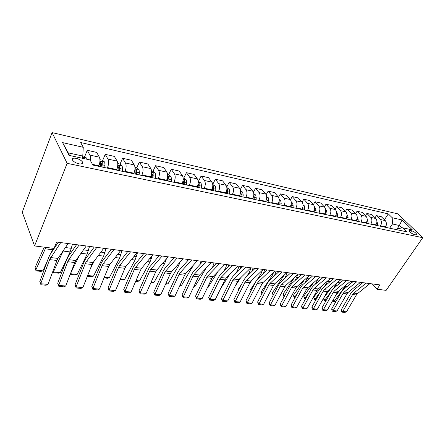 <?xml version="1.0" encoding="UTF-8"?>
<svg xmlns="http://www.w3.org/2000/svg" width="445" height="445" viewBox="0 0 445 445"><rect width="100%" height="100%" fill="white"/><g stroke="black" fill="none" stroke-linecap="round" stroke-linejoin="round"><path stroke-width="0.67" d="M78.965 163.843C82.175 164.333 83.326 163.671 82.425 161.874C81.124 160.25 79.026 159.071 76.139 158.331C72.885 157.819 71.723 158.487 72.646 160.322C73.976 161.952 76.084 163.126 78.965 163.843M67.139 163.326L34.56 245.946L22.25 212.198L52.082 132.593L397.863 213.873L422.75 237.691L67.139 163.326L52.082 132.593M372.309 283.916L376.998 289.211L379.935 284.928L56.649 242.036L54.034 248.405L34.56 245.946M411.675 230.771L410.079 230.427L409.105 230.783C409.978 232.368 411.731 233.625 414.362 234.565L415.964 234.899L416.915 234.554C416.053 232.974 414.306 231.712 411.675 230.771L410.501 232.49M401.852 227.907L399.387 225.498L392.434 223.974L392.234 217.727L388.279 213.884L80.69 142.539L83.265 147.317L82.77 156.056L68.246 152.874L69.553 155.466M392.234 217.727L402.052 219.969L412.398 229.904L402.547 227.768L397.357 228.813L396.768 229.698M83.265 147.317L62.573 142.6L68.964 155.344L90.068 159.922L92.838 165.056L406.702 231.812L402.547 227.768M376.998 289.211L386.138 290.363L422.75 237.691M396.595 229.659L399.387 225.498L402.052 219.969M389.642 228.179L392.434 223.974M385.181 227.234L385.426 226.855C386.738 224.469 386.672 222.383 385.236 220.587L381.32 216.709L376.442 215.608L375.046 217.755M380.286 226.194L380.531 225.815C381.843 223.412 381.782 221.304 380.347 219.502L376.442 215.608M375.708 225.22L375.953 224.836C377.265 222.417 377.21 220.303 375.78 218.489L371.875 214.579L366.869 213.444L365.434 215.691M370.685 224.147L370.93 223.768C372.248 221.326 372.187 219.196 370.763 217.377L366.869 213.444M365.985 223.151L366.235 222.767C367.548 220.308 367.498 218.167 366.074 216.337L362.191 212.387L357.051 211.23L355.572 213.572M360.828 222.055L361.079 221.666C362.391 219.19 362.341 217.032 360.923 215.196L357.051 211.23M356.006 221.026L356.25 220.637C357.569 218.145 357.524 215.975 356.106 214.128L352.245 210.14L346.972 208.95L345.442 211.408M350.71 219.902L350.955 219.507C352.273 216.993 352.229 214.813 350.821 212.955L346.972 208.95M345.754 218.845L345.999 218.451C347.322 215.92 347.278 213.722 345.876 211.859L342.038 207.837L336.62 206.614L335.041 209.183M340.314 217.688L340.559 217.288C341.882 214.74 341.843 212.526 340.442 210.652L336.62 206.614M335.224 216.609L335.469 216.203C336.793 213.639 336.754 211.408 335.363 209.528L331.547 205.468L325.985 204.211L324.355 206.908M329.628 215.419L329.878 215.013C331.202 212.426 331.169 210.185 329.778 208.288L325.985 204.211M324.399 214.306L324.644 213.895C325.968 211.292 325.94 209.033 324.555 207.131L320.773 203.031L315.054 201.741L313.369 204.578M318.648 213.083L318.898 212.671C320.222 210.04 320.194 207.77 318.82 205.857L315.054 201.741M313.269 211.937L313.519 211.52C314.843 208.877 314.821 206.591 313.447 204.667L309.698 200.528L303.813 199.204L302.072 202.186M307.356 210.68L307.606 210.263C308.93 207.593 308.913 205.29 307.545 203.359L303.813 199.204M301.821 209.506L302.072 209.083C303.395 206.391 303.379 204.077 302.022 202.13L298.306 197.958L292.259 196.59L290.446 199.744M295.741 208.21L295.986 207.782C297.316 205.073 297.305 202.742 295.953 200.784L292.259 196.59M290.045 206.997L290.29 206.569C291.62 203.838 291.608 201.49 290.268 199.527L286.591 195.311L280.367 193.903L278.47 197.257M283.782 205.668L284.032 205.234C285.356 202.481 285.356 200.117 284.021 198.136L280.367 193.903M277.919 204.422L278.17 203.982C279.493 201.207 279.493 198.826 278.17 196.84L274.537 192.585L268.124 191.139L266.132 194.732M271.472 203.048L271.723 202.609C273.046 199.811 273.052 197.408 271.734 195.416L268.124 191.139M265.437 201.763L265.682 201.318C267.006 198.498 267.017 196.084 265.709 194.076L262.122 189.781L255.519 188.291L253.416 192.168M258.795 200.35L259.04 199.905C260.364 197.057 260.375 194.626 259.079 192.607L255.519 188.291M252.571 199.026L252.816 198.576C254.139 195.705 254.156 193.258 252.871 191.228L249.334 186.894L242.536 185.359L240.289 189.57M245.723 197.574L245.974 197.118C247.292 194.22 247.314 191.756 246.041 189.715L242.536 185.359M239.31 196.206L239.555 195.75C240.879 192.83 240.906 190.343 239.638 188.296L236.162 183.918L229.153 182.333L226.739 186.961M232.251 194.71L232.501 194.243C233.814 191.3 233.847 188.797 232.596 186.733L229.153 182.333M225.637 193.302L225.882 192.835C227.2 189.865 227.239 187.339 225.999 185.27L222.578 180.848L215.352 179.218L212.732 184.352M218.356 191.751L218.601 191.278C219.913 188.285 219.958 185.743 218.734 183.657L215.352 179.218M211.531 190.299L211.776 189.826C213.088 186.8 213.133 184.241 211.92 182.15L208.571 177.689L201.112 176.003L198.476 181.299M204.016 188.702L204.261 188.224C205.568 185.17 205.623 182.589 204.427 180.486L201.112 176.003M196.968 187.2L197.213 186.716C198.514 183.64 198.576 181.043 197.391 178.923L194.115 174.423L186.416 172.682L183.796 178.078M189.208 185.554L189.448 185.064C190.755 181.955 190.822 179.341 189.653 177.21L186.416 172.682M181.927 184.002L182.172 183.512C183.468 180.375 183.546 177.739 182.389 175.597L179.196 171.047L171.242 169.25L168.638 174.752M173.912 182.3L174.151 181.799C175.447 178.634 175.53 175.975 174.395 173.823L171.242 169.25M166.391 180.698L166.625 180.197C167.921 177.004 168.01 174.323 166.886 172.159L163.777 167.565L155.561 165.712L152.98 171.319M158.103 178.935L158.337 178.428C159.627 175.202 159.722 172.504 158.62 170.324L155.561 165.712M150.321 177.282L150.56 176.771C151.845 173.517 151.945 170.797 150.861 168.605L147.846 163.966L139.352 162.047L136.782 167.793M141.749 175.458L141.988 174.941C143.268 171.653 143.373 168.911 142.311 166.708L139.352 162.047M133.7 173.75L133.934 173.222C135.213 169.907 135.325 167.142 134.284 164.928L131.375 160.244L122.581 158.259L120.016 164.172M124.834 171.859L125.062 171.331C126.336 167.982 126.458 165.195 125.44 162.965L122.581 158.259M116.501 170.09L116.729 169.556C117.992 166.174 118.125 163.359 117.13 161.123L114.326 156.395L105.231 154.343L102.673 160.428M107.312 168.138L107.545 167.598C108.802 164.177 108.942 161.346 107.968 159.088L105.231 154.343M98.684 166.302L98.912 165.757C100.158 162.303 100.309 159.449 99.357 157.18L96.682 152.412L87.259 150.282L84.711 156.562M81.925 158.153L82.77 156.056M388.279 213.884L384.413 219.774M82.509 161.997L81.936 163.415M101.315 163.671L100.42 165.801M118.676 167.276L118.231 168.293M90.302 160.361C90.624 158.064 90.474 156.301 89.868 155.077L87.259 150.282M62.573 142.6L68.246 152.874M369.923 283.604L357.563 293.572L356.362 294.991L346.494 311.828L342.739 311.483L342.188 312.168L341.576 311.511L341.209 309.848L351.033 292.949L352.829 290.808L362.82 282.658M341.209 309.848L342.739 311.483L352.607 294.557L353.808 293.127L366.168 283.103M346.494 311.828L344.819 312.407L342.188 312.168M339.863 290.129L335.191 296.337M333.249 299.724L334.245 301.176L346.46 284.644M386.377 223.551L387.05 226.021L386.844 227.584M350.832 283.415L351.611 281.173M385.437 227.284L385.509 226.733M335.73 301.866L333.678 301.654L333.055 300.064M333.678 301.654L334.245 301.176L336.025 301.36M360.467 282.347L348.112 292.46L346.911 293.9L337.032 310.96L333.183 310.604L332.649 311.3L332.042 310.638L331.659 308.952L341.499 291.837L343.29 289.662L353.28 281.39M331.659 308.952L333.183 310.604L343.062 293.455L344.263 292.009L356.617 281.835M337.032 310.96L335.341 311.545L332.649 311.3M350.766 281.062L338.423 291.325L337.221 292.782L327.331 310.065L323.387 309.703L322.87 310.41L322.263 309.742L321.874 308.035L331.72 290.691L333.511 288.488L343.49 280.094M321.874 308.035L323.387 309.703L333.277 292.326L334.479 290.863L346.816 280.534M327.331 310.065L325.634 310.66L322.87 310.41M340.814 279.738L328.482 290.157L327.286 291.636L317.391 309.153L313.341 308.78L312.841 309.498L312.245 308.819L311.839 307.089L321.691 289.511L323.482 287.281L333.444 278.759M311.839 307.089L313.341 308.78L323.237 291.169L324.438 289.684L336.759 279.204M317.391 309.153L315.677 309.753L312.841 309.498M331.219 287.848L323.721 297.944M323.498 298.339L324.744 300.186L331.392 291.264M333.366 288.61L337.227 282.77M376.909 221.421L377.688 224.007L377.482 225.593M341.604 281.679L342.205 279.922M376.036 225.287L376.136 224.541M325.951 300.853L324.194 300.67L323.476 298.378M324.194 300.67L324.744 300.186L326.241 300.342M322.397 285.434L313.736 297.26L315.01 299.168L320.361 291.887M324.188 286.675L326.218 283.916L327.715 280.862M367.192 219.24L368.087 221.944L367.876 223.551M332.148 279.872L332.565 278.642M366.396 223.234L366.524 222.261M315.917 299.819L314.476 299.669L313.736 297.26M314.476 299.669L315.01 299.168L316.211 299.296M313.386 282.87L303.768 296.198L305.025 298.133L309.008 292.638M314.793 284.65L316.228 282.67L317.964 278.87M357.213 216.999L358.231 219.824L358.019 221.454M322.464 277.975L322.681 277.335M356.495 221.132L356.662 219.869M305.626 298.751L304.514 298.639L303.768 296.198M304.514 298.639L305.025 298.133L305.921 298.222M330.602 278.386L318.292 288.961L317.09 290.463L307.189 308.218L303.039 307.834L302.561 308.563L301.966 307.879L301.549 306.127L311.4 288.31L313.191 286.046L323.137 277.396M301.549 306.127L303.039 307.834L312.941 289.984L314.137 288.471L326.435 277.83M307.189 308.218L305.465 308.824L302.561 308.563M304.185 280.15L293.55 295.113L294.796 297.065L297.321 293.528M305.181 282.514L307.973 276.779M346.966 214.696L347.456 215.052L348.112 217.649L347.895 219.302M312.546 275.995L302.628 284.772L300.842 287.07L290.991 305.136L292.471 306.861L296.732 307.256L306.627 289.256L302.366 288.766L292.009 307.601L291.419 306.911L290.991 305.136M346.332 218.968L346.549 217.338L348.112 217.649M295.068 297.661L294.301 297.583L293.806 296.798L293.55 295.113M294.301 297.583L294.796 297.065L295.358 297.127M320.111 276.99L307.829 287.731L306.627 289.256M315.839 276.423L303.562 287.231L302.366 288.766M296.732 307.256L294.991 307.873L292.009 307.601M309.336 275.561L297.088 286.474L295.892 288.021L285.99 306.266L281.618 305.865L281.184 306.616L280.155 304.119L290.001 285.801L291.786 283.471L301.677 274.548M280.155 304.119L281.618 305.865L291.514 287.514L292.71 285.957L304.947 274.982M285.99 306.266L284.244 306.894L281.184 306.616M298.267 274.092L286.052 285.178L284.861 286.747L274.971 305.253L270.477 304.842L270.065 305.609L269.03 303.073L278.87 284.5L280.65 282.13L290.507 273.063M269.03 303.073L270.477 304.842L280.367 286.23L281.557 284.65L293.756 273.497M274.971 305.253L273.208 305.893L270.065 305.609M286.892 272.585L274.721 283.849L273.53 285.44L263.651 304.213L259.04 303.79L258.651 304.569L257.611 302.005L267.434 283.159L269.208 280.756L279.026 271.539M257.611 302.005L259.04 303.79L268.913 284.906L270.098 283.304L282.252 271.967M263.651 304.213L261.877 304.864L258.651 304.569M275.194 271.033L263.073 282.48L261.888 284.099L252.02 303.145L247.281 302.711L246.919 303.501L245.874 300.903L255.68 281.78L257.449 279.343L267.223 269.976M245.874 300.903L247.281 302.711L257.138 283.548L258.322 281.924L270.421 270.399M252.02 303.145L250.235 303.801L246.919 303.501M294.612 277.407L283.07 293.995L284.305 295.975L285.29 294.568M295.341 280.261L297.738 274.576M336.437 212.321L337.076 212.788L337.722 215.419L337.499 217.093M335.892 216.748L336.153 214.685M284.233 296.537L283.337 295.708L283.07 293.995M283.832 296.498L284.522 295.997M284.277 275.004L272.318 292.855L273.458 294.724M285.145 277.997L287.125 272.618M325.612 209.879L326.407 210.463L327.042 213.122L326.814 214.818M325.167 214.468L325.428 211.981M273.13 295.335L272.318 292.855M273.53 272.601L272.357 275.333L261.282 291.681L262.194 293.205M274.459 275.828L276.056 271.15M314.487 207.364L315.444 208.071L316.067 210.763L315.833 212.482M314.142 212.12L314.376 209.233M261.844 293.878L261.282 291.681M262.506 270.065L260.998 273.892L257.21 279.577M255.452 282.219L249.957 290.474L250.63 291.631M263.39 273.647L264.68 269.637M303.039 204.778L304.169 205.612L304.781 208.338L304.547 210.085M302.8 209.712L302.989 206.441M250.29 292.287L249.957 290.474M251.058 267.829L249.328 272.407L246.441 276.823M241.791 283.938L238.325 289.239L238.743 289.979M251.942 271.433L252.994 268.09M291.258 202.108L292.571 203.081L293.172 205.846L292.932 207.615M248.983 284.55L251.603 280.595M291.136 207.231L291.247 203.593M238.537 290.39L238.325 289.239M263.156 269.436L251.102 281.079L249.918 282.72L240.072 302.049L235.199 301.599L234.865 302.405L233.809 299.769L243.593 280.367L245.356 277.886L255.08 268.363M233.809 299.769L235.199 301.599L245.034 282.158L246.213 280.506L258.245 268.786M240.072 302.049L238.27 302.717L234.865 302.405M239.065 266.238L237.335 270.883L235.394 273.909M227.679 285.946L226.533 288.249M240.167 269.125L240.984 266.494M279.132 199.354L280.634 200.478L281.223 203.276L280.979 205.073M235.032 286.441L240.634 277.802M279.132 204.678L279.143 200.778M278.136 204.044L278.081 204.455M226.461 288.399L226.377 287.971M250.774 267.795L238.781 279.632L237.608 281.301L227.784 300.92L222.773 300.458L222.467 301.276L221.404 298.606L231.166 278.909L232.919 276.389L242.581 266.705M221.404 298.606L222.773 300.458L232.585 280.723L233.759 279.043L245.718 267.122M227.784 300.92L225.971 301.599L222.467 301.276M226.733 264.603L225.91 267.295L224.085 270.777M228.074 266.683L228.635 264.858M266.644 196.518L268.352 197.797L268.925 200.634L268.674 202.453M220.62 288.627L229.409 274.81M265.615 201.435L265.57 201.791M266.772 202.047L267.022 200.228L266.683 197.814M265.837 201.023L265.726 201.83M238.025 266.104L226.11 278.142L224.942 279.838L215.152 299.758L209.995 299.285L209.717 300.119L208.649 297.41L218.373 277.407L220.119 274.854L229.715 264.998M208.649 297.41L209.995 299.285L219.774 279.243L220.942 277.535L232.818 265.409M215.152 299.758L213.327 300.447L209.717 300.119M214.051 262.923L212.482 267.434M215.647 264.102L215.931 263.173M253.778 193.586L255.697 195.038L256.253 197.914L256.003 199.761M207.264 287.954L207.693 287.998L217.911 271.595M252.888 198.442L252.799 199.076M254.045 199.343L254.295 197.491L253.828 194.904M253.194 197.786L253.01 199.121M207.693 287.998L207.186 288.121M224.892 264.358L213.066 276.612L211.903 278.336L202.147 298.562L196.84 298.072L196.601 298.923L195.522 296.175L205.212 275.867L206.942 273.269L216.465 263.24M195.522 296.175L196.84 298.072L206.58 277.724L207.743 275.989L219.53 263.646M202.147 298.562L200.311 299.262L196.601 298.923M201.001 261.193L200.016 264.447M240.511 190.555L242.664 192.196L243.204 195.105L242.948 196.979M193.859 286.558L194.832 286.658L206.052 268.213M239.783 195.294L239.644 196.278M240.929 196.551L241.184 194.671L241.006 192.44L240.573 191.94M240.161 194.304L239.905 196.334M194.832 286.658L193.681 286.942M211.364 262.567L199.638 275.038L198.481 276.79L188.769 297.332L183.301 296.832L183.095 297.699L182.011 294.907L191.65 274.281L193.375 271.639L202.809 261.432M182.011 294.907L183.301 296.832L192.996 276.156L194.148 274.393L205.835 261.832M188.769 297.332L186.917 298.044L183.095 297.699M187.573 259.407L186.939 261.565M226.844 187.529L229.225 189.264L229.748 192.218L229.487 194.12M180.053 285.123L181.605 285.284L193.375 265.131M226.283 191.945L226.082 193.397M227.401 193.675L227.501 189.503L226.906 188.908M227.501 189.503L226.644 191.139L226.394 193.464M181.605 285.284L179.769 285.734M197.413 260.714L185.799 273.414L184.653 275.194L174.985 296.064L169.356 295.547L169.189 296.431L168.093 293.605L177.683 272.646L179.391 269.954L188.736 259.563M168.093 293.605L169.356 295.547L179.001 274.543L180.142 272.752L191.717 259.958M174.985 296.064L173.122 296.793L169.189 296.431M173.739 257.572L173.472 258.495M212.743 184.436L215.369 186.244L215.869 189.231L215.603 191.166M165.829 283.637L167.988 283.865L178.695 265.487L180.091 262.116M212.382 188.302L212.093 190.421M213.455 190.71L213.567 186.477L212.799 185.799M213.567 186.477L212.716 188.14L212.46 190.499M167.988 283.865L165.546 284.266M183.029 258.806L171.536 271.739L170.396 273.553L160.79 294.762L154.988 294.228L154.86 295.13L153.759 292.259L163.287 270.955L164.978 268.224L174.223 257.638M153.759 292.259L154.988 294.228L164.572 272.88L165.707 271.055L177.149 258.028M160.79 294.762L158.915 295.497L154.86 295.13M168.188 256.837L156.829 270.015L155.7 271.856L146.155 293.416L140.181 292.866L140.092 293.783L138.979 290.869L148.441 269.219L150.115 266.438L159.243 255.647M138.979 290.869L140.181 292.866L149.692 271.161L150.816 269.308L162.114 256.031M146.155 293.416L144.269 294.167L140.092 293.783M152.863 254.801L141.655 268.235L140.537 270.109L131.069 292.031L124.9 291.464L124.856 292.398L123.743 289.439L133.127 267.423L134.779 264.591L143.78 253.6M123.743 289.439L124.9 291.464L134.34 269.392L135.447 267.506L146.594 253.973M131.069 292.031L129.172 292.793L124.856 292.398M137.032 252.704L125.991 266.394L124.889 268.302L115.505 290.602L109.142 290.012L109.142 290.969L108.018 287.965L117.319 265.57L118.954 262.689L127.81 251.481M108.018 287.965L109.142 290.012L118.487 267.567L119.583 265.643L130.557 251.842M115.505 290.602L113.592 291.375L109.142 290.969M120.678 250.535L109.815 264.497L108.73 266.438L99.441 289.122L92.866 288.521L92.922 289.495L91.792 286.441L100.993 263.657L102.6 260.726L111.306 249.289M91.792 286.441L92.866 288.521L102.116 265.676L103.196 263.718L113.981 249.645M99.441 289.122L97.516 289.912L92.922 289.495M103.763 248.288L93.105 262.533L92.037 264.514L82.848 287.598L76.062 286.975L76.167 287.971L75.033 284.872L84.122 261.682L85.707 258.69L94.24 247.025M75.033 284.872L76.062 286.975L85.201 263.729L86.263 261.732L96.832 247.37M82.848 287.598L80.912 288.405L76.167 287.971M86.263 245.968L75.828 260.509L74.777 262.528L65.704 286.024L58.69 285.378L58.857 286.396L57.711 283.248L66.683 259.641L68.235 256.593L76.585 244.683M57.711 283.248L58.69 285.378L67.712 261.71L68.752 259.68L79.093 245.017M65.704 286.024L63.763 286.841L58.857 286.396M68.146 243.565L57.956 258.411L56.927 260.47L47.988 284.394L40.729 283.726L40.957 284.772L39.805 281.563L48.639 257.527L50.163 254.418L58.306 242.258M39.805 281.563L40.729 283.726L49.612 259.624L60.72 242.581M47.988 284.394L46.03 285.234L40.957 284.772M198.192 181.237L201.068 183.123L201.546 186.155L201.279 188.118M151.161 282.113L153.976 282.408L164.589 263.724L166.363 258.951M197.992 184.508L197.652 187.351M199.06 187.645L199.193 183.351L198.242 182.611M199.193 183.351L198.348 185.042L198.081 187.44M153.976 282.408L150.877 282.747M183.162 177.939L184.052 178.134L186.31 179.908L186.767 182.978L186.488 184.975M136.031 280.539L139.535 280.901L150.048 261.905L152.246 255.547M183.062 180.664L182.745 184.18M184.197 184.486L184.352 180.125L183.207 179.346M184.352 180.125L183.512 181.849L183.234 184.28M139.535 280.901L137.666 281.385L135.753 281.184M167.632 174.535L168.794 174.785L171.064 176.582L171.497 179.697L171.214 181.727M120.423 278.915L124.656 279.354L135.058 260.036L137.466 252.76M167.598 176.771L167.348 180.904M168.844 181.221L169.022 176.793L167.665 176.025M169.022 176.793L168.188 178.551L167.904 181.02M124.656 279.354L122.781 279.844L120.144 279.571M151.578 171.008L153.03 171.325L155.311 173.144L155.717 176.309L155.427 178.367M104.308 277.235L109.32 277.758L119.594 258.1L121.991 250.707M152.98 177.85L153.175 173.344C152.412 172.465 151.895 172.332 151.617 172.955L151.428 177.516M153.175 173.344L152.351 175.141L152.056 177.65M109.32 277.758L107.434 278.259L104.035 277.903M90.263 268.969L94.245 261.009M134.969 167.364L136.726 167.748L139.024 169.595L139.396 172.799L139.101 174.896M87.665 275.505L93.495 276.111L103.635 256.109L106.021 248.588M136.571 174.357L136.793 169.784C136.003 168.878 135.469 168.75 135.185 169.406L134.969 174.017M136.793 169.784L135.975 171.614L135.675 174.167M93.495 276.111L91.603 276.618L87.392 276.184M70.477 273.669L79.054 256.009M117.775 163.593L119.866 164.049L122.175 165.918L122.514 169.172L122.214 171.303M77.169 274.409L75.266 274.932L70.599 274.448L70.494 273.714L77.169 274.409L87.153 254.051L89.523 246.402M119.594 170.746L119.839 166.096C119.026 165.162 118.476 165.045 118.181 165.735L117.936 170.396M119.839 166.096L119.032 167.965L118.72 170.563M70.599 274.448L70.399 273.859M53.061 270.81L53.417 271.94L63.435 250.429M99.969 159.683L102.417 160.222L104.731 162.114L105.037 165.418L104.731 167.587M60.314 272.657L58.401 273.185L53.584 272.685L53.417 271.94L60.314 272.657L70.126 251.926L72.479 244.138M102.016 167.008L102.289 162.264C101.454 161.329 100.882 161.212 100.576 161.908L100.297 166.641M102.289 162.264L101.493 164.155L101.171 166.831M53.584 272.685L53.038 270.877M44.205 247.164L35.055 267.629L35.767 270.098L45.902 247.381M82.776 155.911L84.339 156.251L86.664 158.175L86.97 159.249M50.869 253.361L53.111 248.288M42.898 270.844L40.979 271.383L36.001 270.866L35.767 270.098L42.898 270.844L47.27 261.254M84.166 158.643L84.099 158.281C83.243 157.358 82.653 157.241 82.331 157.942L82.386 158.253M380.531 225.815L385.426 226.855M370.93 223.768L375.953 224.836M361.079 221.666L366.235 222.767M350.955 219.507L356.25 220.637M340.559 217.288L345.999 218.451M329.878 215.013L335.469 216.203M318.898 212.671L324.644 213.895M307.606 210.263L313.519 211.52M295.986 207.782L302.072 209.083M284.032 205.234L290.29 206.569M271.723 202.609L278.17 203.982M259.04 199.905L265.682 201.318M245.974 197.118L252.816 198.576M232.501 194.243L239.555 195.75M218.601 191.278L225.882 192.835M204.261 188.224L211.776 189.826M189.448 185.064L197.213 186.716M174.151 181.799L182.172 183.512M158.337 178.428L166.625 180.197M141.988 174.941L150.56 176.771M125.062 171.331L133.934 173.222M107.545 167.598L116.729 169.556M92.471 164.383L98.912 165.757M380.347 219.502L385.236 220.587M370.763 217.377L375.78 218.489M360.923 215.196L366.074 216.337M350.821 212.955L356.106 214.128M340.442 210.652L345.876 211.859M329.778 208.288L335.363 209.528M318.82 205.857L324.555 207.131M307.545 203.359L313.447 204.667M295.953 200.784L302.022 202.13M284.021 198.136L290.268 199.527M271.734 195.416L278.17 196.84M259.079 192.607L265.709 194.076M246.041 189.715L252.871 191.228M232.596 186.733L239.638 188.296M218.734 183.657L225.999 185.27M204.427 180.486L211.92 182.15M189.653 177.21L197.391 178.923M174.395 173.823L182.389 175.597M158.62 170.324L166.886 172.159M142.311 166.708L150.861 168.605M125.44 162.965L134.284 164.928M107.968 159.088L117.13 161.123M89.868 155.077L99.357 157.18M409.411 231.406L410.079 230.427M357.563 293.572L353.808 293.127M356.362 294.991L352.607 294.557M387.05 226.021L385.976 225.787M345.465 286.319L347.083 286.524M347.473 283.799L349.981 284.121M348.112 292.46L344.263 292.009M346.911 293.9L343.062 293.455M338.423 291.325L334.479 290.863M337.221 292.782L333.277 292.326M328.482 290.157L324.438 289.684M327.286 291.636L323.237 291.169M377.688 224.007L376.509 223.752M335.958 285.134L337.299 285.301M337.527 282.519L340.197 282.864M368.087 221.944L366.786 221.666M326.218 283.916L327.264 284.043M327.587 281.24L330.157 281.574M357.519 217.221L357.218 217.154M358.231 219.824L356.807 219.518M316.228 282.67L316.968 282.759M317.602 279.955L319.855 280.25M318.292 288.961L314.137 288.471M317.09 290.463L312.941 289.984M347.406 215.013L346.972 214.918M305.988 281.39L306.394 281.44M307.356 278.642L309.275 278.887M307.829 287.731L303.562 287.231M297.088 286.474L292.71 285.957M295.892 288.021L291.514 287.514M286.052 285.178L281.557 284.65M284.861 286.747L280.367 286.23M274.721 283.849L270.098 283.304M273.53 285.44L268.913 284.906M263.073 282.48L258.322 281.924M261.888 284.099L257.138 283.548M337.021 212.749L336.448 212.621M337.722 215.419L336.114 215.074M296.843 277.291L298.411 277.491M326.352 210.424L325.629 210.263M327.042 213.122L325.395 212.771M286.057 275.906L287.253 276.056M315.388 208.032L314.504 207.837M316.067 210.763L314.37 210.402M274.982 274.482L275.783 274.582M304.113 205.568L303.067 205.34M304.781 208.338L303.034 207.965M263.607 273.019L263.996 273.069M292.515 203.042L291.291 202.775M293.172 205.846L291.375 205.462M251.102 281.079L246.213 280.506M249.918 282.72L245.034 282.158M280.584 200.439L279.176 200.128M281.223 203.276L279.377 202.881M238.781 279.632L233.759 279.043M237.608 281.301L232.585 280.723M268.296 197.758L266.694 197.408M268.925 200.634L267.022 200.228M266.622 198.414L266.822 198.053M226.11 278.142L220.942 277.535M224.942 279.838L219.774 279.243M255.647 194.999L253.834 194.604M256.253 197.914L254.295 197.491M253.695 196.045L254.106 195.288M213.066 276.612L207.743 275.989M211.903 278.336L206.58 277.724M242.608 192.151L240.578 191.712M243.204 195.105L241.184 194.671M240.317 193.725L241.006 192.44M199.638 275.038L194.148 274.393M198.481 276.79L192.996 276.156M229.169 189.225L226.911 188.73M229.748 192.218L227.662 191.767M191.578 267.095L192.39 267.195M185.799 273.414L180.142 272.752M184.653 275.194L179.001 274.543M215.313 186.199L212.805 185.654M215.869 189.231L213.722 188.775M177.255 265.303L178.695 265.487M171.536 271.739L165.707 271.055M170.396 273.553L164.572 272.88M156.829 270.015L150.816 269.308M155.7 271.856L149.692 271.161M141.655 268.235L135.447 267.506M140.537 270.109L134.34 269.392M125.991 266.394L119.583 265.643M124.889 268.302L118.487 267.567M109.815 264.497L103.196 263.718M108.73 266.438L102.116 265.676M93.105 262.533L86.263 261.732M92.037 264.514L85.201 263.729M75.828 260.509L68.752 259.68M74.777 262.528L67.712 261.71M57.956 258.411L50.635 257.549M56.927 260.47L49.612 259.624M201.012 183.079L198.248 182.478M201.546 186.155L199.332 185.682M162.475 263.462L164.589 263.724M165.145 260.364L165.929 260.464M186.255 179.863L183.212 179.196M183.023 182.177L182.717 182.111M186.767 182.978L184.475 182.489M147.228 261.554L150.048 261.905M149.859 258.395L151.383 258.595M171.008 176.537L167.67 175.808M167.632 178.868L167.175 178.768M171.497 179.697L169.128 179.19M131.481 259.585L135.058 260.036M134.078 256.37L136.381 256.665M155.255 173.099L151.606 172.304M151.717 175.447L151.105 175.313M155.717 176.309L153.269 175.781M115.216 257.555L119.594 258.1M117.769 254.273L120.907 254.673M138.968 169.545L134.991 168.677M135.263 171.915L134.479 171.742M139.396 172.799L136.871 172.26M98.401 255.458L103.635 256.109M100.909 252.104L104.937 252.621M122.114 165.868L117.786 164.928M118.237 168.255L117.269 168.043M122.514 169.172L119.9 168.611M81.012 253.283L87.153 254.051M83.465 249.862L88.444 250.502M104.67 162.063L99.969 161.04M100.609 164.466L99.441 164.216M105.037 165.418L102.328 164.834M63.157 251.052L70.126 251.926M65.415 247.542L71.406 248.316M101.493 164.188L102.289 162.286M86.608 158.125L82.314 157.191M45.323 248.822L52.527 249.723M81.58 163.966L82.425 161.874M416.659 234.921L416.915 234.554M83.972 158.598L84.099 158.281"/></g></svg>
